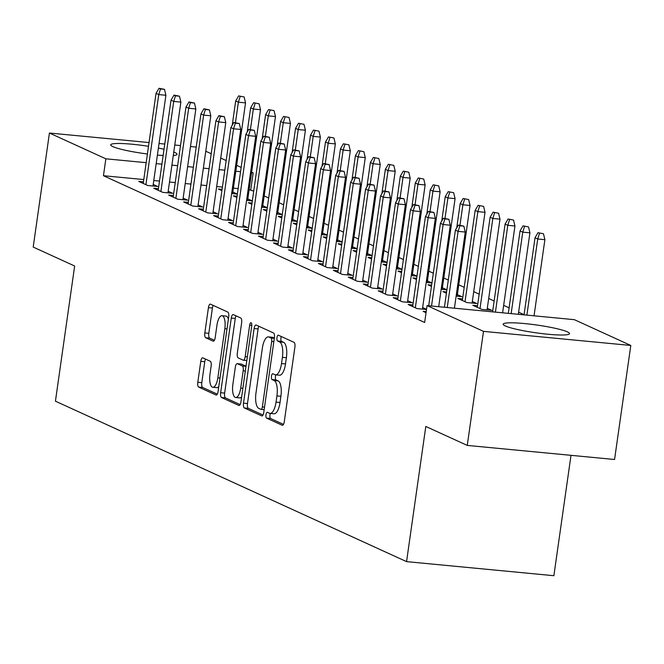 <?xml version="1.0" encoding="UTF-8"?>
<svg xmlns="http://www.w3.org/2000/svg" width="664" height="664" viewBox="0 0 664 664"><rect width="100%" height="100%" fill="white"/><g stroke="black" fill="none" stroke-linecap="round" stroke-linejoin="round"><path stroke-width="1" d="M265.982 414.751A2.955 1.079 -84.5 0 0 266.596 418.121L282.208 425.259A4.216 1.536 -84.5 0 0 282.399 425.309A4.216 1.536 -84.5 0 0 284.267 421.781L294.891 347.156A4.216 1.536 -84.5 0 0 294.011 342.333L278.399 335.204A2.955 1.079 -84.5 0 0 278.266 335.171A2.955 1.079 -84.5 0 0 276.963 337.636A2.955 1.079 -84.5 0 0 277.577 341.005L279.594 341.935A13.496 4.922 -84.5 0 1 282.407 357.348L281.519 363.565A13.496 4.922 -84.5 0 1 275.535 374.853A13.496 4.922 -84.5 0 1 274.929 374.687L272.912 373.766A2.955 1.079 -84.5 0 0 272.779 373.724A2.955 1.079 -84.5 0 0 271.468 376.197A2.955 1.079 -84.5 0 0 272.091 379.567L274.107 380.489A13.496 4.922 -84.5 0 1 276.921 395.902L276.033 402.127A13.496 4.922 -84.5 0 1 270.049 413.406A13.496 4.922 -84.5 0 1 269.443 413.24L267.426 412.319A2.955 1.079 -84.5 0 0 267.293 412.286A2.955 1.079 -84.5 0 0 265.982 414.751M270.439 413.44A2.955 1.079 -84.5 0 0 269.966 415.133A2.955 1.079 -84.5 0 0 270.58 418.503L283.486 424.404M281.32 336.54A2.955 1.079 -84.5 0 0 280.938 338.017A2.955 1.079 -84.5 0 0 281.553 341.387L283.578 342.309L279.594 341.935M275.925 374.886A2.955 1.079 -84.5 0 0 275.452 376.571A2.955 1.079 -84.5 0 0 276.066 379.949L278.091 380.87L274.107 380.489M173.769 152.056A33.507 3.909 -171.9 0 1 174.947 152.546A33.507 3.909 -171.9 0 1 177.064 154.297A33.507 3.909 -171.9 0 1 173.271 155.534M163.145 155.5A33.507 3.909 -171.9 0 1 157.393 155.077M147.416 153.998A33.507 3.909 -171.9 0 1 112.838 146.611A33.507 3.909 -171.9 0 1 110.722 144.86A33.507 3.909 -171.9 0 1 148.512 146.312M567.396 331.875A33.507 3.909 -171.9 0 1 569.513 333.627A33.507 3.909 -171.9 0 1 541.998 333.594A33.507 3.909 -171.9 0 1 505.287 325.941A33.507 3.909 -171.9 0 1 503.171 324.19A33.507 3.909 -171.9 0 1 530.677 324.223A33.507 3.909 -171.9 0 1 567.396 331.875M202.844 357.863A4.216 1.536 -84.5 0 0 202.661 357.813A4.216 1.536 -84.5 0 0 200.785 361.341L197.806 382.273A4.216 1.536 -84.5 0 0 198.685 387.087L216.024 395.014A4.216 1.536 -84.5 0 0 216.215 395.063A4.216 1.536 -84.5 0 0 218.082 391.536L228.707 316.911A4.216 1.536 -84.5 0 0 227.827 312.097L210.488 304.17A4.216 1.536 -84.5 0 0 210.297 304.12A4.216 1.536 -84.5 0 0 208.43 307.648L204.827 332.938A4.216 1.536 -84.5 0 0 205.707 337.752L213.127 341.147A4.216 1.536 -84.5 0 0 213.318 341.196A4.216 1.536 -84.5 0 0 215.186 337.669L216.97 325.128A11.28 4.117 -84.5 0 1 221.975 315.699A11.28 4.117 -84.5 0 1 224.83 328.721L217.842 377.849A11.28 4.117 -84.5 0 1 212.837 387.278A11.28 4.117 -84.5 0 1 209.982 374.255L211.144 366.072A4.216 1.536 -84.5 0 0 210.264 361.249L202.844 357.863M143.781 179.562L103.451 175.711L424.653 322.48L427.06 305.589L574.377 319.674L630.8 345.454L483.492 331.369L427.06 305.589M103.451 175.711L105.858 158.812L49.435 133.032L149.043 142.552M630.8 345.454L614.565 459.496L467.257 445.411L425.798 426.471L406.559 561.628L55.427 401.18L74.659 266.015L33.2 247.074L49.435 133.032M467.257 445.411L483.492 331.369M243.497 403.156A4.216 1.536 -84.5 0 0 244.377 407.97L261.716 415.888A4.216 1.536 -84.5 0 0 261.906 415.946A4.216 1.536 -84.5 0 0 263.774 412.419L274.398 337.793A4.216 1.536 -84.5 0 0 273.518 332.971L256.179 325.053A4.216 1.536 -84.5 0 0 255.989 324.995A4.216 1.536 -84.5 0 0 254.121 328.522L243.497 403.156L247.481 403.529A4.216 1.536 -84.5 0 0 248.361 408.352L262.994 415.033M238.866 405.455L221.535 397.528A4.216 1.536 -84.5 0 1 220.656 392.714L231.271 318.089A4.216 1.536 -84.5 0 1 233.147 314.562A4.216 1.536 -84.5 0 1 233.33 314.611L240.75 317.998A4.216 1.536 -84.5 0 1 241.63 322.82L237.322 353.082A4.216 1.536 -84.5 0 0 238.202 357.904L243.124 360.154A4.216 1.536 -84.5 0 0 243.314 360.203A4.216 1.536 -84.5 0 0 245.182 356.676L249.672 325.169A2.955 1.079 -84.5 0 1 250.975 322.696A2.955 1.079 -84.5 0 1 251.722 326.107L240.924 401.977A4.216 1.536 -84.5 0 1 239.057 405.505A4.216 1.536 -84.5 0 1 238.866 405.455L239.256 405.488M406.559 561.628L553.876 575.713L571.007 455.33M158.422 188.7L153.724 188.252L162.705 192.352L172.657 193.307L168.183 191.265M246.593 200.37L252.287 200.918L247.813 198.876M236.874 197.474L233.346 195.863L237.056 196.212M188.352 202.379L183.654 201.931L192.635 206.031L202.595 206.985L198.121 204.944M276.531 214.049L282.217 214.596L277.751 212.555M266.812 211.152L263.284 209.542L266.986 209.899M218.29 216.057L213.592 215.609L222.573 219.709L232.524 220.664L228.059 218.622M306.461 227.727L312.155 228.275L307.681 226.233M296.742 224.83L293.222 223.22L296.924 223.577M248.22 229.736L243.53 229.287L252.511 233.388L262.463 234.342L257.989 232.3M336.399 241.414L342.093 241.953L337.619 239.911M326.68 238.509L323.152 236.899L326.854 237.256M278.158 243.414L273.46 242.966L282.441 247.066L292.392 248.021L287.927 245.979M366.337 255.092L372.023 255.632L367.557 253.59M356.618 252.187L353.09 250.577L356.792 250.934M308.096 257.092L303.398 256.644L312.379 260.744L322.331 261.699L317.865 259.657M396.267 268.771L401.961 269.31L397.487 267.268M386.548 265.866L383.028 264.255L386.73 264.612M338.026 270.771L333.336 270.323L342.317 274.423L352.269 275.377L347.795 273.336M426.205 282.449L431.89 282.988L427.425 280.947M416.486 279.544L412.958 277.934L416.66 278.291M367.964 284.449L363.266 284.001L372.247 288.101L382.198 289.056L377.733 287.014M456.143 296.127L461.829 296.667L457.363 294.625M446.416 293.222L442.896 291.612L446.598 291.969M397.902 298.128L393.204 297.679L402.185 301.78L412.137 302.734L407.671 300.692M477.524 305.739L472.834 305.291L481.807 309.399L491.767 310.345L487.293 308.303M426.047 312.686L423.134 311.358L426.197 311.648M253.714 191.141L249.133 189.638M238.135 188.584L233.404 188.136M222.415 187.082L216.68 186.534M206.687 185.58L200.96 185.032M190.958 184.077L185.231 183.53M175.23 182.575L169.503 182.027M159.501 181.065L153.774 180.517M524.079 314.686L518.625 312.188M509.105 307.839L503.652 305.349M494.14 300.999L488.687 298.509M479.176 294.16L473.722 291.67M464.211 287.321L458.758 284.831M448.291 280.05L443.784 277.992M433.326 273.211L428.819 271.153M418.361 266.372L413.855 264.313M403.388 259.533L398.881 257.474M388.423 252.693L383.916 250.635M373.458 245.854L368.952 243.796M358.485 239.015L353.978 236.957M343.52 232.176L339.013 230.117M328.555 225.337L324.049 223.278M313.582 218.498L309.075 216.439M298.617 211.658L294.111 209.6M283.652 204.819L279.146 202.761M268.688 197.98L264.172 195.922M412.867 304.967L408.169 304.519L417.15 308.619L426.504 309.515M426.529 309.316L422.636 307.532M462.559 298.9L457.861 298.451L466.842 302.56L476.793 303.506L472.328 301.464M382.929 291.288L378.231 290.84L387.212 294.94L397.172 295.895L392.698 293.853M441.17 289.288L446.864 289.828L442.39 287.786M431.451 286.383L427.931 284.773L431.633 285.13M352.999 277.61L348.301 277.162L357.282 281.262L367.233 282.217L362.768 280.175M411.24 275.61L416.926 276.149L412.46 274.107M401.521 272.705L397.993 271.095L401.695 271.452M323.061 263.932L318.363 263.483L327.344 267.584L337.295 268.538L332.83 266.496M381.302 261.931L386.996 262.471L382.522 260.429M371.583 259.026L368.055 257.416L371.757 257.773M293.123 250.253L288.433 249.805L297.414 253.905L307.366 254.86L302.892 252.818M351.364 248.253L357.058 248.792L352.584 246.751M341.645 245.348L338.125 243.738L341.827 244.095M263.193 236.575L258.495 236.127L267.476 240.227L277.428 241.181L272.962 239.14M321.434 234.566L327.12 235.114L322.654 233.072M311.715 231.67L308.187 230.059L311.889 230.416M233.255 222.897L228.557 222.448L237.538 226.548L247.498 227.503L243.024 225.461M291.496 220.888L297.19 221.436L292.716 219.394M281.777 217.991L278.249 216.381L281.959 216.738M203.317 209.218L198.627 208.77L207.608 212.87L217.56 213.825L213.086 211.783M261.566 207.209L267.252 207.757L262.786 205.715M251.839 204.313L248.319 202.703L252.021 203.059M173.387 195.54L168.689 195.091L177.67 199.192L187.621 200.146L183.156 198.104M231.628 193.531L237.314 194.079L232.848 192.037M221.909 190.634L218.381 189.024L222.083 189.373M143.449 181.861L138.751 181.413L147.732 185.513L157.692 186.468L153.218 184.426M158.397 148.064A33.507 3.909 -171.9 0 1 164.033 149.267M251.614 172.183L253.167 172.897L251.531 172.74M240.542 171.694L235.811 171.237M224.814 170.183L219.087 169.635M209.094 168.681L203.358 168.133M193.365 167.179L187.63 166.631M177.637 165.676L171.91 165.128M161.908 164.174L156.181 163.626M146.18 162.672L105.858 158.812M205.765 151.234L211.218 153.724M220.73 158.073L226.183 160.563M236.65 165.344L241.156 167.403M159.045 143.507L164.772 144.055M174.773 145.009L180.5 145.557M190.493 146.52L196.229 147.068M250.768 189.796L253.167 172.897M270.049 413.406L274.033 413.788A13.496 4.922 -84.5 0 0 280.017 402.5L276.033 402.127M278.091 380.87A13.496 4.922 -84.5 0 1 280.905 396.283L280.017 402.5M275.535 374.853L279.519 375.226A13.496 4.922 -84.5 0 0 285.503 363.947L281.519 363.565M283.578 342.309A13.496 4.922 -84.5 0 1 286.392 357.73L285.503 363.947M258.885 326.29A4.216 1.536 -84.5 0 0 258.105 328.904L247.481 403.529M260.927 409.348A2.955 1.079 -84.5 0 0 261.06 409.381A2.955 1.079 -84.5 0 0 262.363 406.916L271.692 341.412A2.955 1.079 -84.5 0 0 271.07 338.034L268.945 337.063A13.496 4.922 -84.5 0 0 268.339 336.897A13.496 4.922 -84.5 0 0 262.355 348.185L255.98 392.963A13.496 4.922 -84.5 0 0 258.794 408.377L260.927 409.348M268.339 336.897L272.323 337.279A13.496 4.922 -84.5 0 1 272.921 337.445L274.348 338.101M240.144 404.6L225.511 397.91L221.535 397.528M236.035 315.848A4.216 1.536 -84.5 0 0 235.255 318.463L224.631 393.096A4.216 1.536 -84.5 0 0 225.511 397.91M232.857 384.489A11.28 4.117 -84.5 0 0 235.712 397.512A11.28 4.117 -84.5 0 0 240.717 388.083L243.182 370.769A4.216 1.536 -84.5 0 0 242.302 365.955L237.38 363.706A4.216 1.536 -84.5 0 0 237.189 363.656A4.216 1.536 -84.5 0 0 235.322 367.184L232.857 384.489M235.712 397.512L239.696 397.894A11.28 4.117 -84.5 0 0 241.654 396.864M240.974 364.046A4.216 1.536 -84.5 0 1 241.173 364.038A4.216 1.536 -84.5 0 1 241.356 364.088L246.02 366.213M212.837 387.278L216.821 387.66A11.28 4.117 -84.5 0 0 218.78 386.631M228.391 319.118A11.28 4.117 -84.5 0 0 225.959 316.081L221.975 315.699M213.194 305.407A4.216 1.536 -84.5 0 0 212.414 308.03L208.811 333.32A4.216 1.536 -84.5 0 0 209.691 338.134L214.406 340.292M205.549 359.099A4.216 1.536 -84.5 0 0 204.769 361.714L201.79 382.655A4.216 1.536 -84.5 0 0 202.669 387.469L217.302 394.159M543.476 233.753L537.998 232.682L543.476 233.753L544.887 239.671L537.724 238.982L535.026 237.753L524.054 314.861M539.492 233.371L537.724 238.982L526.884 315.134M544.887 239.671L534.047 315.815M535.026 237.753L537.998 232.682M454.417 308.204L465.256 232.051L458.094 231.371L447.254 307.515M459.87 225.76L463.846 226.142L458.367 225.071L459.87 225.76L458.094 231.371L455.396 230.142L444.423 307.249M465.256 232.051L463.846 226.142M458.367 225.071L455.396 230.142M528.511 226.914L523.033 225.843L528.511 226.914L529.922 232.832L522.751 232.143L520.061 230.914L508.325 313.358M524.527 226.532L522.751 232.143L511.156 313.624M529.922 232.832L518.318 314.313M520.061 230.914L523.033 225.843M513.538 220.074L508.06 219.004L513.538 220.074L514.949 225.992L507.786 225.303L505.088 224.075L492.597 311.856M509.562 219.693L507.786 225.303L495.427 312.121M514.949 225.992L502.598 312.81M505.088 224.075L508.06 219.004M438.696 306.702L450.292 225.212L443.12 224.532L431.525 306.013M444.897 218.921L448.881 219.303L443.403 218.232L444.897 218.921L443.12 224.532L440.431 223.303L428.695 305.747M450.292 225.212L448.881 219.303M443.403 218.232L440.431 223.303M422.412 309.125L435.327 218.373L428.156 217.692L415.332 307.789M429.932 212.082L433.916 212.455L428.438 211.393L429.932 212.082L428.156 217.692L425.466 216.456L412.643 306.56M435.327 218.373L433.916 212.455M428.438 211.393L425.466 216.456M498.573 213.235L493.095 212.165L498.573 213.235L499.984 219.145L492.821 218.464L490.123 217.236L477.3 307.332M494.589 212.853L492.821 218.464L479.997 308.569M499.984 219.145L487.069 309.897M490.123 217.236L493.095 212.165M483.608 206.396L478.13 205.325L483.608 206.396L485.019 212.306L477.848 211.625L475.158 210.397L462.335 300.493M479.624 206.014L477.848 211.625L465.024 301.73M485.019 212.306L472.104 303.058M475.158 210.397L478.13 205.325M407.439 302.286L420.353 211.534L413.191 210.853L400.367 300.95M414.967 205.242L418.942 205.616L413.464 204.553L414.967 205.242L413.191 210.853L410.493 209.617L397.67 299.721M420.353 211.534L418.942 205.616M413.464 204.553L410.493 209.617M392.474 295.447L405.389 204.695L398.226 204.014L385.402 294.111M399.994 198.403L403.978 198.777L398.5 197.714L399.994 198.403L398.226 204.014L395.528 202.777L382.705 292.882M405.389 204.695L403.978 198.777M398.5 197.714L395.528 202.777M468.643 199.557L463.165 198.486L468.643 199.557L470.046 205.466L462.883 204.786L460.185 203.557L456.724 227.876M464.659 199.175L462.883 204.786L459.969 225.229M470.046 205.466L457.131 296.219M460.185 203.557L463.165 198.486M377.509 288.608L390.424 197.855L383.252 197.175L370.429 287.271M385.029 191.564L389.013 191.938L383.535 190.875L385.029 191.564L383.252 197.175L380.563 195.938L367.74 286.043M390.424 197.855L389.013 191.938M383.535 190.875L380.563 195.938M453.67 192.718L448.192 191.647L453.67 192.718L455.081 198.627L447.918 197.947L445.22 196.718L441.759 221.037M449.694 192.336L447.918 197.947L445.004 218.39M455.081 198.627L442.166 289.379M445.22 196.718L448.192 191.647M362.536 281.768L375.45 191.016L368.288 190.336L355.464 280.432M370.064 184.725L374.039 185.098L368.561 184.036L370.064 184.725L368.288 190.336L365.59 189.099L352.767 279.204M375.45 191.016L374.039 185.098M368.561 184.036L365.59 189.099M438.705 185.878L433.227 184.808L438.705 185.878L440.116 191.788L432.945 191.107L430.255 189.879L426.794 214.198M434.721 185.497L432.945 191.107L430.04 211.55M440.116 191.788L427.201 282.54M430.255 189.879L433.227 184.808M423.74 179.039L418.262 177.969L423.74 179.039L425.143 184.949L417.98 184.268L415.282 183.04L411.821 207.359M419.756 178.657L417.98 184.268L415.066 204.711M425.143 184.949L412.228 275.701M415.282 183.04L418.262 177.969M408.767 172.192L403.289 171.129L408.767 172.192L410.178 178.11L403.015 177.429L400.317 176.192L396.856 200.52M404.791 171.818L403.015 177.429L400.101 197.872M410.178 178.11L397.263 268.862M400.317 176.192L403.289 171.129M393.802 165.353L388.324 164.29L393.802 165.353L395.213 171.27L388.042 170.59L385.352 169.353L381.891 193.68M389.818 164.979L388.042 170.59L385.137 191.033M395.213 171.27L382.298 262.023M385.352 169.353L388.324 164.29M378.837 158.513L373.359 157.451L378.837 158.513L380.24 164.431L373.077 163.751L370.379 162.514L366.918 186.841M374.853 158.14L373.077 163.751L370.172 184.194M380.24 164.431L367.325 255.183M370.379 162.514L373.359 157.451M363.864 151.674L358.386 150.612L363.864 151.674L365.275 157.592L358.112 156.911L355.414 155.675L351.953 180.002M359.888 151.301L358.112 156.911L355.198 177.354M365.275 157.592L352.36 248.344M355.414 155.675L358.386 150.612M348.899 144.835L343.421 143.773L348.899 144.835L350.31 150.753L343.139 150.072L340.449 148.836L336.988 173.163M344.915 144.462L343.139 150.072L340.234 170.515M350.31 150.753L337.395 241.505M340.449 148.836L343.421 143.773M333.934 137.996L328.456 136.933L333.934 137.996L335.345 143.914L328.174 143.233L325.484 141.996L322.015 166.315M329.95 137.622L328.174 143.233L325.269 163.676M335.345 143.914L322.422 234.666M325.484 141.996L328.456 136.933M318.961 131.157L313.483 130.094L318.961 131.157L320.372 137.075L313.209 136.394L310.511 135.157L307.05 159.476M314.985 130.775L313.209 136.394L310.296 156.837M320.372 137.075L307.457 227.827M310.511 135.157L313.483 130.094M347.571 274.929L360.486 184.177L353.323 183.496L340.499 273.593M355.091 177.886L359.075 178.259L353.597 177.197L355.091 177.886L353.323 183.496L350.625 182.26L337.802 272.364M360.486 184.177L359.075 178.259M353.597 177.197L350.625 182.26M332.606 268.09L345.521 177.338L338.349 176.657L325.526 266.754M340.126 171.038L344.11 171.42L338.632 170.357L340.126 171.038L338.349 176.657L335.66 175.42L322.837 265.525M345.521 177.338L344.11 171.42M338.632 170.357L335.66 175.42M317.633 261.251L330.547 170.499L323.385 169.818L310.561 259.914M325.161 164.199L329.145 164.581L323.667 163.518L325.161 164.199L323.385 169.818L320.687 168.581L307.864 258.686M330.547 170.499L329.145 164.581M323.667 163.518L320.687 168.581M302.668 254.412L315.583 163.659L308.42 162.979L295.596 253.075M310.196 157.36L314.172 157.742L308.694 156.679L310.196 157.36L308.42 162.979L305.722 161.742L292.899 251.847M315.583 163.659L314.172 157.742M308.694 156.679L305.722 161.742M287.703 247.572L300.618 156.82L293.447 156.14L280.623 246.236M295.223 150.52L299.207 150.902L293.729 149.84L295.223 150.52L293.447 156.14L290.757 154.903L277.934 245.008M300.618 156.82L299.207 150.902M293.729 149.84L290.757 154.903M272.73 240.733L285.644 149.981L278.482 149.3L265.658 239.397M280.258 143.681L284.242 144.063L278.764 143.001L280.258 143.681L278.482 149.3L275.784 148.064L262.961 238.168M285.644 149.981L284.242 144.063M278.764 143.001L275.784 148.064M257.765 233.894L270.68 143.142L263.517 142.461L250.693 232.558M265.293 136.842L269.269 137.224L263.791 136.161L265.293 136.842L263.517 142.461L260.819 141.225L247.996 231.329M270.68 143.142L269.269 137.224M263.791 136.161L260.819 141.225M242.8 227.055L255.715 136.303L248.543 135.622L235.72 225.718M250.32 130.003L254.304 130.385L248.826 129.322L250.32 130.003L248.543 135.622L245.854 134.385L233.031 224.49M255.715 136.303L254.304 130.385M248.826 129.322L245.854 134.385M227.827 220.216L240.75 129.463L233.579 128.783L220.755 218.879M235.355 123.164L239.339 123.545L233.861 122.483L235.355 123.164L233.579 128.783L230.881 127.546L218.058 217.651M240.75 129.463L239.339 123.545M233.861 122.483L230.881 127.546M303.996 124.317L298.518 123.255L303.996 124.317L305.407 130.235L298.236 129.555L295.546 128.318L292.085 152.637M300.012 123.936L298.236 129.555L295.331 149.989M305.407 130.235L292.492 220.987M295.546 128.318L298.518 123.255M212.862 213.376L225.777 122.624L218.614 121.944L205.79 212.04M220.39 116.325L224.366 116.706L218.888 115.644L220.39 116.325L218.614 121.944L215.916 120.707L203.093 210.812M225.777 122.624L224.366 116.706M218.888 115.644L215.916 120.707M289.031 117.478L283.553 116.416L289.031 117.478L290.442 123.396L283.271 122.715L280.582 121.479L277.12 145.798M285.047 117.096L283.271 122.715L280.366 143.15M290.442 123.396L277.527 214.148M280.582 121.479L283.553 116.416M197.897 206.537L210.812 115.785L203.64 115.096L190.817 205.201M205.417 109.485L209.401 109.867L203.923 108.805L205.417 109.485L203.64 115.096L200.951 113.868L188.128 203.972M210.812 115.785L209.401 109.867M203.923 108.805L200.951 113.868M274.058 110.639L268.58 109.577L274.058 110.639L275.469 116.557L268.306 115.876L265.608 114.64L262.147 138.959M270.082 110.257L268.306 115.876L265.392 136.311M275.469 116.557L262.554 207.309M265.608 114.64L268.58 109.577M182.924 199.698L195.847 108.946L188.676 108.257L175.852 198.362M190.452 102.646L194.436 103.028L188.958 101.965L190.452 102.646L188.676 108.257L185.986 107.028L173.163 197.133M195.847 108.946L194.436 103.028M188.958 101.965L185.986 107.028M259.093 103.8L253.615 102.737L259.093 103.8L260.504 109.718L253.341 109.037L250.643 107.8L247.182 132.119M255.109 103.418L253.341 109.037L250.428 129.472M260.504 109.718L247.589 200.47M250.643 107.8L253.615 102.737M167.959 192.859L180.874 102.107L173.711 101.418L160.887 191.522M175.487 95.807L179.463 96.189L173.985 95.126L175.487 95.807L173.711 101.418L171.013 100.189L158.19 190.294M180.874 102.107L179.463 96.189M173.985 95.126L171.013 100.189M244.128 96.961L238.65 95.898L244.128 96.961L245.539 102.879L238.368 102.198L235.678 100.961L232.217 125.28M240.144 96.579L238.368 102.198L235.463 122.632M245.539 102.879L232.624 193.631M235.678 100.961L238.65 95.898M152.994 186.02L165.909 95.267L158.746 94.578L145.922 184.683M160.514 88.968L164.498 89.35L159.02 88.287L160.514 88.968L158.746 94.578L156.048 93.35L143.225 183.455M165.909 95.267L164.498 89.35M159.02 88.287L156.048 93.35M270.58 418.503L266.596 418.121M281.553 341.387L277.577 341.005M276.066 379.949L272.091 379.567M280.905 396.283L276.921 395.902M286.392 357.73L282.407 357.348M258.105 328.904L254.121 328.522M248.361 408.352L244.377 407.97M264.164 409.655L261.193 409.373M264.529 407.123L262.363 406.916M273.85 341.62L271.692 341.412M274.315 338.349L271.07 338.034M272.921 337.445L268.945 337.063M224.631 393.096L220.656 392.714M235.255 318.463L231.271 318.089M246.834 360.502L243.505 360.187M247.348 356.883L245.182 356.676M251.797 325.368L249.672 325.169M242.875 388.291L240.717 388.083M245.34 370.977L243.182 370.769M246.004 366.312L242.302 365.955M241.356 364.088L237.38 363.706M220 378.057L217.842 377.849M226.997 328.929L224.83 328.721M209.691 338.134L205.707 337.752M208.811 333.32L204.827 332.938M212.414 308.03L208.43 307.648M202.669 387.469L198.685 387.087M201.79 382.655L197.806 382.273M204.769 361.714L200.785 361.341M264.164 409.68L261.06 409.381M246.825 360.535L243.314 360.203M241.173 364.038L237.189 363.656"/></g></svg>
